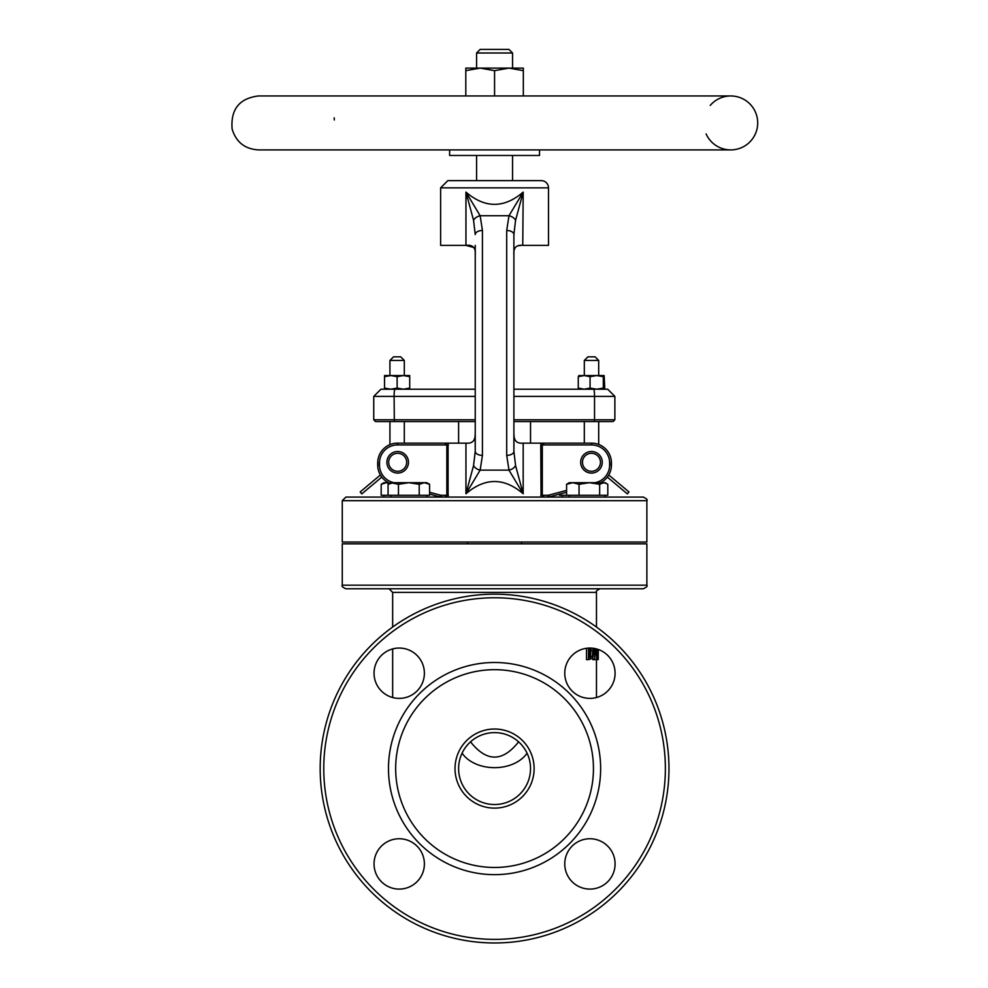 <?xml version="1.0" encoding="UTF-8"?>
<svg xmlns="http://www.w3.org/2000/svg" width="988" height="988" viewBox="0 0 988 988"><rect width="100%" height="100%" fill="white"/><g stroke="black" fill="none" stroke-linecap="round" stroke-linejoin="round"><path stroke-width="1.48" d="M595.801 648.745L596.888 659.651L597.295 649.153M596.962 649.054L596.962 655.909L596.32 648.881M594.665 648.499L594.665 659.651L595.245 648.622M594.665 659.651L592.8 659.651L592.8 658.107M596.888 659.651L595.245 659.651M588.527 648.091L588.527 659.651L592.751 658.206L593.862 648.363M588.527 659.651L586.539 659.651L586.539 648.276M593.059 648.252L592.294 656.39L590.379 656.39L591.145 648.079M592.294 656.39L589.601 657.588L589.601 648.054M590.379 657.588L589.601 657.588M588.428 657.588L590.379 656.39M598.234 649.462L598.234 659.651L598.283 649.486M598.234 659.651L598.024 656.217L598.024 659.651M345.862 588.774L643.274 588.774C646.584 587.255 647.782 586.057 646.868 585.18L342.268 585.18C341.354 586.057 342.552 587.255 345.862 588.774M421.419 588.774L396.25 588.774M643.274 497.088L345.862 497.088L342.268 500.681L342.268 542.029L646.868 542.029L646.868 500.681C647.819 499.817 646.609 498.619 643.274 497.088M342.268 585.18L342.268 543.832L646.868 543.832L646.868 585.18M467.596 542.029L467.596 543.832M518.601 741.827C502.583 762.168 486.553 762.168 470.535 741.827M668.962 768.578A174.394 174.394 0 0 0 494.568 594.171A174.394 174.394 0 0 0 320.174 768.578A174.394 174.394 0 0 0 494.568 942.972A174.394 174.394 0 0 0 668.962 768.578M665.369 768.578A170.801 170.801 0 0 1 409.168 916.494A170.801 170.801 0 0 1 409.168 620.649A170.801 170.801 0 0 1 665.369 768.578M600.642 768.578A106.074 106.074 0 0 0 441.525 676.706A106.074 106.074 0 0 0 441.525 860.437A106.074 106.074 0 0 0 600.642 768.578M615.092 673.223A25.169 25.169 0 0 1 577.338 695.021A25.169 25.169 0 0 1 577.338 651.425A25.169 25.169 0 0 1 615.092 673.223M424.383 673.223A25.169 25.169 0 0 1 386.629 695.021A25.169 25.169 0 0 1 386.629 651.425A25.169 25.169 0 0 1 424.383 673.223M424.383 863.92A25.169 25.169 0 0 1 386.629 885.717A25.169 25.169 0 0 1 386.629 842.122A25.169 25.169 0 0 1 424.383 863.92M615.092 863.92A25.169 25.169 0 0 1 577.338 885.717A25.169 25.169 0 0 1 577.338 842.122A25.169 25.169 0 0 1 615.092 863.92M530.531 768.578A35.963 35.963 0 0 1 476.587 799.712A35.963 35.963 0 0 1 476.587 737.431A35.963 35.963 0 0 1 530.531 768.578M534.125 768.578A39.557 39.557 0 0 0 474.796 734.319A39.557 39.557 0 0 0 474.796 802.824A39.557 39.557 0 0 0 534.125 768.578M593.455 768.578A98.886 98.886 0 0 0 445.119 682.93A98.886 98.886 0 0 0 445.119 854.212A98.886 98.886 0 0 0 593.455 768.578M580.672 462.298A10.782 10.782 0 0 0 596.863 471.634A10.782 10.782 0 0 0 596.863 452.949A10.782 10.782 0 0 0 580.672 462.298M386.888 462.298A10.782 10.782 0 0 0 403.067 471.634A10.782 10.782 0 0 0 403.067 452.949A10.782 10.782 0 0 0 386.888 462.298M475.24 419.776L373.748 419.776L375.551 421.567L475.24 421.567M458.605 443.143L458.605 421.567L394.336 421.567L394.101 396.398L475.24 396.398M598.691 444.439L598.691 421.567L513.896 421.567L613.079 421.567L614.869 419.776L594.541 419.776L594.307 421.567M544.302 497.088L542.301 495.284L542.301 444.946L544.302 443.143L541.041 443.143L540.769 444.946L591.651 444.946A17.982 17.982 0 0 1 609.633 462.927L609.633 465.052A17.982 17.982 0 0 1 596.307 482.416L595.245 482.7M540.769 444.946L541.054 497.075M522.763 245.37L523.183 192.104C504.115 208.419 485.034 208.419 465.953 192.104L473.573 220.361L475.24 234.576A7.188 4.088 0 0 1 482.428 230.488L480.156 215.73L508.981 215.73A7.188 4.446 20.3 0 1 515.563 220.361L523.183 192.104L508.981 215.73L506.708 230.488L506.708 455.382A7.188 4.088 0 0 0 513.896 451.294L514.007 434.498C513.97 440.846 517.02 443.736 523.183 443.143L541.041 443.143M475.24 245.37L475.24 451.294L473.573 465.509L465.953 493.765C485.034 477.439 504.102 477.439 523.183 493.765L515.563 465.509L513.896 451.294L513.896 234.576L515.563 220.361M441.722 443.143L465.953 443.143C472.116 443.736 475.166 440.846 475.129 434.498L475.24 451.294A7.188 4.088 -0 0 0 482.428 455.382L482.428 230.488M448.095 497.088L448.083 443.155M448.367 495.284L446.835 495.284L444.835 497.088M389.84 483.293A19.772 19.772 0 0 1 377.7 465.052L377.7 462.927A19.772 19.772 0 0 1 397.485 443.143L444.835 443.143L446.835 444.946L446.835 495.284L441.574 495.284A5.397 5.397 0 0 1 440.179 495.099L429.595 492.271M549.414 496.841L548.958 495.099A5.397 5.397 0 0 1 547.562 495.284L547.562 497.088A7.188 7.188 0 0 0 549.414 496.841L566.581 492.246M600.568 482.7A19.772 19.772 0 0 0 611.436 465.052L611.436 462.927A19.772 19.772 0 0 0 591.651 443.143L544.302 443.143M429.595 494.124L439.709 496.841A7.188 7.188 0 0 0 441.574 497.088L441.574 495.284M513.896 396.398L614.869 396.398L607.682 389.21L513.896 389.21L584.167 389.21L590.071 388.086L596.69 389.21L603.31 388.086L604.088 389.21M440.636 187.844L447.823 180.643L541.313 180.643A7.188 7.188 0 0 1 548.501 187.844L440.636 187.844L440.636 245.37L465.953 245.37C472.77 244.555 475.858 247.729 475.24 254.892L475.24 389.21L380.948 389.21L373.748 396.398L394.101 396.398A7.188 0.926 -90 0 1 395.039 389.21L390.828 389.21L397.127 388.086L403.413 389.21L409.711 388.086L409.711 389.21M513.896 254.916L513.896 254.892C513.266 247.729 516.366 244.567 523.183 245.37L548.501 245.37L548.501 187.844M506.708 230.488A7.188 4.088 -0 0 1 513.896 234.576L513.896 245.37M506.708 455.382L508.981 470.14A7.188 4.446 -20.3 0 0 515.563 465.509M508.981 470.14L523.183 493.765L523.183 443.143M508.981 470.127L480.156 470.14L482.428 455.382M465.953 443.143L465.953 493.765L480.156 470.14A7.188 4.446 20.3 0 1 473.573 465.509M473.573 220.361A7.188 4.446 -20.3 0 1 480.156 215.73L465.953 192.104L465.953 245.37L473.832 247.519M513.896 443.143L513.896 451.294M475.24 451.294L475.24 443.143L475.24 451.294M517.984 245.777L521.047 245.394M334.203 117.831L334.302 119.956M397.127 356.841L393.533 356.841L389.927 360.447L404.314 360.447L400.72 356.841L397.127 356.841M591.503 356.841L587.909 356.841L584.316 360.447L598.691 360.447L595.097 356.841L591.503 356.841M494.568 49.4L480.18 49.4L476.587 52.994L512.55 52.994L508.956 49.4L494.568 49.4M710.236 105.407A26.972 26.972 0 0 1 751.102 105.247A26.972 26.972 0 0 1 745.224 145.681A26.972 26.972 0 0 1 706.099 133.899M449.614 149.904L449.614 155.474L539.522 155.474L539.522 149.904M380.38 474.993L360.175 491.95L361.793 493.889L381.8 477.093M608.756 474.993L628.961 491.95L627.343 493.889L607.336 477.093M606.743 483.614L603.73 482.7L599.654 484.305L589.342 482.7L579.042 484.305L572.805 482.7L605.175 482.7L607.805 484.305L607.805 495.284L559.541 495.284L559.541 494.124M562.32 497.088L562.32 495.284M389.68 483.379L386.37 482.7L388.568 482.7M381.183 484.305L383.962 482.7L386.37 482.7L381.183 484.305L381.183 495.284L388.074 495.284L388.074 484.305L393.261 482.7L424.408 482.7L419.221 484.305L408.834 482.7L398.46 484.305L390.853 482.7L388.074 484.305M383.962 497.088L383.962 495.284M424.408 482.7L426.816 482.7L429.595 484.305L424.408 482.7M419.221 484.305L419.221 495.284L429.595 495.284L429.595 484.305M419.221 495.284L388.074 495.284M398.46 495.284L398.46 484.305M426.816 495.284L426.816 497.088L390.853 497.088L390.853 495.284M566.581 484.305L569.212 482.7L572.805 482.7L566.581 484.305L566.581 495.284M599.654 495.284L599.654 484.305M579.042 495.284L579.042 484.305M604.026 389.21L604.742 388.086L604.15 375.576L603.31 376.675L596.69 375.551L590.071 376.675L584.167 375.551L578.264 376.675L578.98 375.551M596.69 389.21L584.167 389.21L578.264 388.086L578.98 389.21M578.857 375.576L604.026 375.551M603.31 376.675L603.31 388.086M590.071 376.675L590.071 388.086M578.264 376.675L578.264 388.086M384.542 389.21L384.542 388.086L390.828 389.21M409.711 375.551L409.711 376.675L403.413 375.551L409.711 375.551M397.127 376.675L390.828 375.551L403.413 375.551L397.127 376.675L397.127 388.086M384.542 376.675L384.542 375.551L390.828 375.551L384.542 376.675L384.542 388.086M409.711 376.675L409.711 388.086M523.331 68.098L523.331 70.667L508.956 68.098L523.331 68.098M494.568 70.667L480.18 68.098L508.956 68.098L494.568 70.667L494.568 95.96M465.805 70.667L465.805 68.098L480.18 68.098L465.805 70.667L465.805 95.96M523.331 70.667L523.331 95.96M593.146 650.647L591.256 650.647M392.656 627.059L392.656 592.38L596.48 592.38C595.529 591.553 596.727 590.355 600.087 588.774M342.268 500.681L646.868 500.681M527.049 753.152A35.963 25.429 0 0 1 494.568 767.664A35.963 25.429 0 0 1 462.088 753.152M582.475 462.298A8.991 8.991 0 0 1 595.962 454.505A8.991 8.991 0 0 1 595.962 470.078A8.991 8.991 0 0 1 582.475 462.298M388.679 462.298A8.991 8.991 0 0 1 402.165 454.505A8.991 8.991 0 0 1 402.165 470.078A8.991 8.991 0 0 1 388.679 462.298M593.603 389.21A7.188 0.939 -90 0 1 594.541 396.398L594.541 419.776L513.896 419.776M540.769 495.284L547.414 495.284M448.367 444.946L441.722 444.946M547.562 495.284L542.301 495.284M566.581 490.381L548.958 495.099M611.436 465.052L609.633 465.052M611.436 462.927L609.633 462.927M591.651 443.143L591.651 444.946M397.485 443.143L397.485 444.946L446.835 444.946M377.7 462.927L379.503 462.927A17.982 17.982 0 0 1 397.485 444.946M377.7 465.052L379.503 465.052L379.503 462.927M392.755 482.7L392.829 482.416A17.982 17.982 0 0 1 379.503 465.052M439.709 496.841L440.179 495.099M393.891 482.7L392.829 482.416M596.48 697.528L596.48 659.651M596.48 627.059L596.48 592.38M392.656 697.528L392.656 648.918M392.656 592.38L389.05 588.774M521.541 543.832L521.541 542.029M373.748 396.398L373.748 419.776M614.869 396.398L614.869 419.776M404.314 443.143L404.314 421.567M389.927 444.649L389.927 421.567M584.316 443.143L584.316 421.567M404.314 375.551L404.314 360.447M389.927 375.551L389.927 360.447M598.691 375.551L598.691 360.447M584.316 375.551L584.316 360.447M512.55 68.098L512.55 52.994M476.587 68.098L476.587 52.994M730.737 95.96L258.399 95.96C239.294 98.38 230.537 109.409 232.131 129.045C236.07 142.074 244.826 149.027 258.399 149.904L730.737 149.904M512.55 180.643L512.55 155.474M476.587 180.643L476.587 155.474M530.531 443.143L530.531 421.567M569.212 495.284L569.212 497.088M605.175 495.284L605.175 497.088"/></g></svg>

